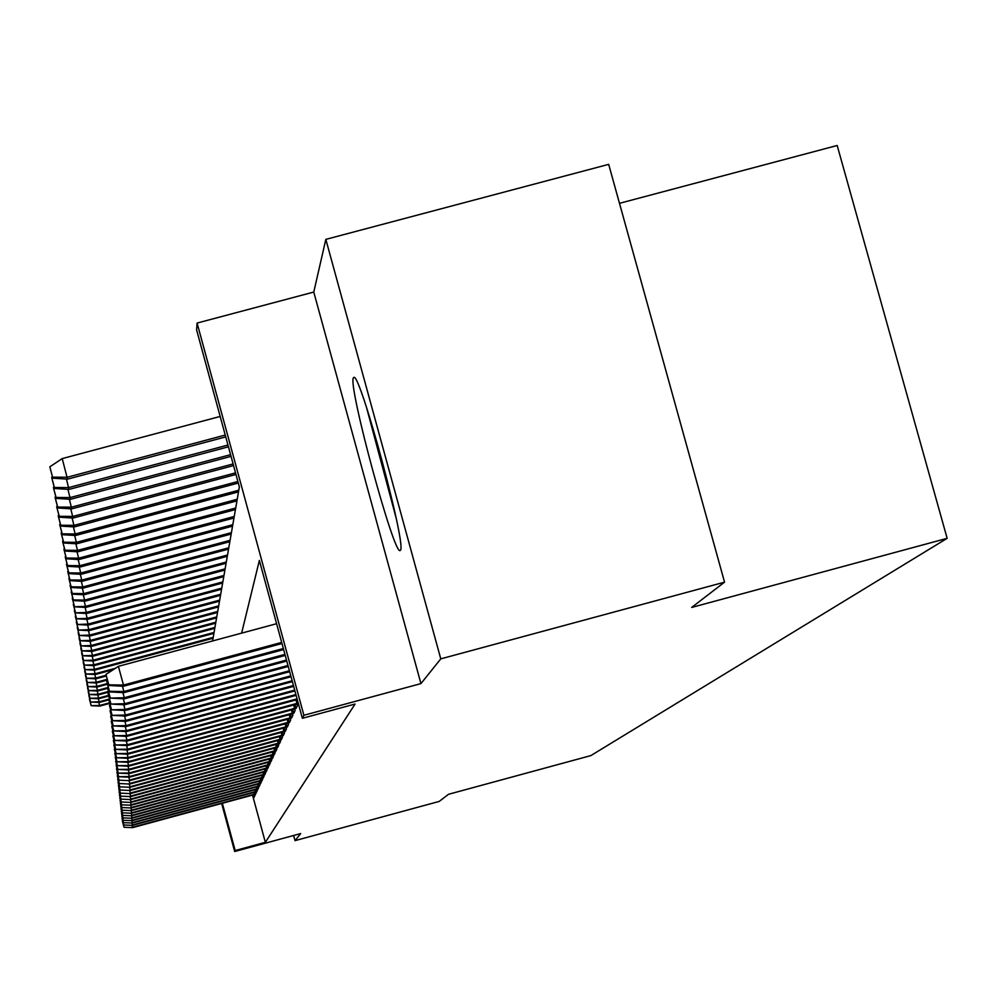 <?xml version="1.0" encoding="UTF-8"?>
<svg xmlns="http://www.w3.org/2000/svg" width="997" height="997" viewBox="0 0 997 997"><rect width="100%" height="100%" fill="white"/><g stroke="black" fill="none" stroke-linecap="round" stroke-linejoin="round"><path stroke-width="1.5" d="M353.299 377.975C348.177 386.836 394.426 557.074 400.171 550.481L400.458 550.182C406.801 545.845 360.129 372.679 353.885 377.365L353.299 377.975M212.573 640.959L239.367 486.947L196.596 329.882L197.094 323.065L303.898 715.273L302.365 718.301L259.37 560.439L241.623 633.132M313.768 292.059L420.933 683.606L440.774 658.867L724.557 582.161L608.681 164.355L325.832 239.38L313.768 292.059L197.094 323.065M619.486 203.326L837.181 145.487L947.15 538.33L590.847 755.601L448.5 794.297L439.241 801.414L295.025 840.633L300.683 833.567L234.681 851.513L221.646 803.47M440.774 658.867L325.832 239.38M293.629 835.486L295.025 840.633M295.05 704.68L296.084 708.468L297.492 705.477L295.997 699.969M292.769 709.615L293.779 713.329L295.149 710.437L293.691 705.041M290.563 714.4L291.548 718.052L292.881 715.235L291.448 709.964M288.42 719.036L289.392 722.626L290.675 719.896L289.28 714.737M286.326 723.548L287.286 727.062L288.544 724.42L287.173 719.373M284.307 727.922L285.254 731.387L286.463 728.807L285.117 723.872M282.338 732.172L283.273 735.574L284.457 733.069L283.136 728.234M280.431 736.297L281.341 739.649L282.487 737.219L281.204 732.483M278.574 740.322L279.472 743.612L280.581 741.245L279.322 736.609M276.767 744.236L277.652 747.463L278.736 745.17L277.49 740.609M275.01 748.037L275.87 751.227L276.929 748.984L275.72 744.51M273.29 751.738L274.15 754.879L275.172 752.698L273.988 748.311M271.62 755.34L272.468 758.43L273.465 756.312L272.293 752.012M270 758.854L270.823 761.895L271.807 759.826L270.661 755.601M268.417 762.281L269.227 765.272L270.187 763.253L269.053 759.116M266.872 765.621L267.67 768.562L268.604 766.606L267.495 762.531M265.364 768.874L266.162 771.778L267.059 769.858L265.975 765.858M263.893 772.039L264.679 774.906L265.563 773.036L264.492 769.111M262.46 775.143L263.233 777.959L264.093 776.14L263.046 772.276M261.064 778.159L261.825 780.95L262.66 779.168L261.625 775.367M259.694 781.112L260.441 783.854L261.264 782.122L260.254 778.383M258.36 783.991L259.095 786.708L259.905 785L258.908 781.336M257.064 786.807L257.787 789.487L258.572 787.817L257.587 784.203M255.793 789.562L256.503 792.191L257.263 790.571L256.304 787.019M254.547 792.254L255.244 794.846L255.992 793.263L255.045 789.761M252.528 795.095L265.352 842.328L355.082 704.032L302.365 718.301M253.325 794.883L254.023 797.45L254.758 795.893L253.824 792.453M420.933 683.606L303.898 715.273M265.352 842.328L235.167 850.541L234.681 851.513M724.557 582.161L691.656 607.447L947.15 538.33M222.356 803.283L235.167 850.541M132.078 825.354L132.576 827.223L254.297 794.21M123.989 827.036L122.344 820.942L124.014 827.261L132.601 827.635L254.397 794.584M124.014 827.261L132.601 827.635M98.865 702.449L99.775 706.1L109.72 703.408M91.126 705.303L89.481 699.221L91.176 705.664L99.688 705.452L109.558 702.785M99.775 706.1L91.176 705.664M394.064 508.532L369.501 416.808M366.584 407.686L396.096 517.867M131.916 823.036L132.427 824.955L255.531 791.568M123.753 824.756L122.083 818.599L123.778 824.993L132.464 825.366L255.643 791.954M123.778 824.993L132.464 825.366M131.754 820.668L132.289 822.637L256.802 788.864M123.503 822.438L121.821 816.194L123.528 822.675L132.314 823.048L256.914 789.263M123.528 822.675L132.314 823.048M131.592 818.25L132.127 820.257L258.098 786.097M123.242 820.057L121.547 813.751L123.267 820.294L132.165 820.681L258.211 786.496M123.267 820.294L132.165 820.681M131.417 815.758L131.978 817.827L259.432 783.256M122.98 817.615L121.26 811.234L123.005 817.864L132.003 818.263L259.544 783.679M123.005 817.864L132.003 818.263M98.329 698.723L99.264 702.461L108.81 699.882M90.503 701.651L88.845 695.507L90.565 702.025L99.164 701.801L109.471 699.022M99.264 702.461L90.565 702.025M97.781 694.921L98.728 698.747L108.673 696.068M89.88 697.912L88.197 691.706L89.942 698.299L98.628 698.062L108.499 695.408M98.728 698.747L89.942 698.299M97.22 691.033L98.192 694.946L108.586 692.142M89.231 694.099L87.537 687.805L89.294 694.485L98.092 694.248L108.411 691.469M98.192 694.946L89.294 694.485M96.647 687.045L97.631 691.046L107.576 688.366M88.571 690.186L86.851 683.83L88.633 690.585L97.532 690.335L107.452 687.668M97.631 691.046L88.633 690.585M131.243 813.228L131.816 815.334L260.79 780.364M122.718 815.122L120.973 808.667L122.743 815.384L131.841 815.783L260.902 780.788M122.743 815.384L131.841 815.783M96.061 682.957L97.07 687.058L107.477 684.254M87.898 686.185L86.153 679.755L87.96 686.597L96.971 686.335L107.277 683.556M97.07 687.058L87.96 686.597M131.068 810.623L131.654 812.779L262.186 777.386M122.444 812.58L120.674 806.037L122.469 812.829L131.679 813.24L262.298 777.834M122.469 812.829L131.679 813.24M95.45 678.783L96.497 682.982L107.377 680.041M87.2 682.085L85.443 675.58L87.275 682.496L96.385 682.235L107.19 679.331M96.497 682.982L87.275 682.496M130.881 807.956L131.479 810.162L263.607 774.345M122.17 809.963L120.375 803.345L122.195 810.225L131.517 810.636L263.731 774.794M122.195 810.225L131.517 810.636M94.827 674.495L95.899 678.807L106.293 676.003M86.502 677.885L84.72 671.293L86.565 678.309L95.787 678.035L106.093 675.268M95.899 678.807L86.565 678.309M130.694 805.215L131.317 807.483L265.065 771.229M121.883 807.283L120.076 800.591L121.908 807.558L131.342 807.969L265.19 771.69M121.908 807.558L131.342 807.969M94.192 670.109L95.288 674.52L113.259 669.685M85.767 673.586L83.972 666.918L85.842 674.022L95.176 673.735L115.378 668.289M95.288 674.52L85.842 674.022M130.507 802.423L131.13 804.741L266.573 768.039M121.584 804.529L119.752 797.762L121.609 804.816L131.168 805.24L266.697 768.513M121.609 804.816L131.168 805.24M93.544 665.61L94.665 670.134L213.046 638.242M85.032 669.174L83.2 662.419L85.106 669.623L94.553 669.323L213.208 637.37M94.665 670.134L85.106 669.623M130.308 799.544L130.956 801.924L268.106 764.761M121.285 801.725L119.428 794.858L121.31 801.999L130.993 802.435L268.23 765.247M121.31 801.999L130.993 802.435M92.883 660.986L94.03 665.635L213.906 633.344M84.271 664.663L82.415 657.821L84.346 665.111L93.905 664.812L214.056 632.447M94.03 665.635L84.346 665.111M130.109 796.591L130.769 799.046L269.676 761.409M120.973 798.834L119.092 791.88L121.011 799.12L130.806 799.569L269.813 761.895M121.011 799.12L130.806 799.569M92.198 656.25L93.369 661.011L214.779 628.322M83.486 660.026L81.617 653.097L83.561 660.488L93.244 660.176L214.941 627.4M93.369 661.011L83.561 660.488M129.909 793.575L130.582 796.08L271.296 757.957M120.662 795.868L118.755 788.826L120.687 796.167L130.619 796.615L271.433 758.468M120.687 796.167L130.619 796.615M91.487 651.39L92.696 656.275L215.676 623.175M82.689 655.266L80.782 648.249L82.763 655.752L92.571 655.415L215.838 622.228M92.696 656.275L82.763 655.752M90.764 646.405L92.011 651.427L216.586 617.891M81.866 650.38L79.934 643.277L81.941 650.879L91.886 650.53L216.76 616.919M92.011 651.427L81.941 650.879M90.029 641.283L91.3 646.43L217.533 612.47M81.019 645.371L79.075 638.167L81.106 645.882L91.163 645.52L217.707 611.473M91.3 646.43L81.106 645.882M129.685 790.459L130.383 793.039L272.954 754.417M120.338 792.827L118.406 785.698L120.363 793.138L130.42 793.6L273.103 754.941M120.363 793.138L130.42 793.6M129.473 787.281L130.183 789.923L274.661 750.791M120.001 789.711L118.045 782.483L120.039 790.023L130.221 790.484L274.811 751.327M120.039 790.023L130.221 790.484M129.249 784.003L129.984 786.72L276.406 747.065M119.652 786.496L117.683 779.18L119.69 786.82L130.021 787.306L276.555 747.613M119.69 786.82L130.021 787.306M89.256 636.024L90.565 641.32L218.505 606.899M80.146 640.236L78.177 632.933L80.234 640.747L90.44 640.373L218.679 605.877M90.565 641.32L80.234 640.747M129.012 780.626L129.772 783.43L278.213 743.226M119.304 783.206L117.297 775.778L119.341 783.542L129.809 784.028L278.362 743.799M119.341 783.542L129.809 784.028M88.471 630.615L89.817 636.049L219.502 601.166M79.262 634.939L77.255 627.549L79.349 635.475L89.693 635.089L219.676 600.119M89.817 636.049L79.349 635.475M128.775 777.174L129.548 780.04L280.057 739.3M118.942 779.828L116.911 772.301L118.979 780.165L129.598 780.663L280.219 739.874M118.979 780.165L129.598 780.663M87.674 625.057L89.057 630.652L220.524 595.296M78.339 629.506L76.308 622.003L78.439 630.067L88.92 629.655L220.711 594.212M89.057 630.652L78.439 630.067M128.526 773.61L129.336 776.563L281.952 735.25M118.568 776.339L116.512 768.712L118.606 776.7L129.336 776.563L129.373 777.199L282.114 735.848M118.606 776.7L129.373 777.199M86.839 619.336L88.259 625.094L221.571 589.252M77.405 623.923L75.348 616.32L77.492 624.496L88.122 624.072L221.758 588.143M88.259 625.094L77.492 624.496M128.277 769.946L129.099 772.987L283.908 731.088M118.182 772.762L116.101 765.023L118.219 773.124L129.099 772.987L129.136 773.635L284.083 731.698M118.219 773.124L129.136 773.635M85.991 613.454L87.449 619.374L222.655 583.033M76.433 618.177L74.351 610.463L76.532 618.763L87.3 618.327L222.854 581.899M87.449 619.374L76.532 618.763M128.015 766.17L128.862 769.298L285.915 726.801M117.796 769.086L115.677 761.222L117.833 769.447L128.862 769.298L128.912 769.971L286.089 727.436M117.833 769.447L128.912 769.971M85.106 607.397L86.614 613.491L223.764 576.64M75.436 612.27L73.317 604.444L75.535 612.868L86.465 612.42L223.964 575.468M86.614 613.491L75.535 612.868M127.753 762.294L128.625 765.509L287.996 722.389M117.384 765.285L115.241 757.321L117.434 765.671L128.625 765.509L128.663 766.207L288.17 723.049M117.434 765.671L128.663 766.207M84.209 601.166L85.754 607.435L224.911 570.06M74.414 606.188L72.258 598.25L74.513 606.799L85.605 606.338L225.123 568.851M85.754 607.435L74.513 606.799M127.479 758.293L128.376 761.608L290.127 717.852M116.973 761.384L114.78 753.296L117.01 761.783L128.376 761.608L128.414 762.319L290.301 718.525M117.01 761.783L128.414 762.319M83.274 594.748L84.87 601.203L226.082 563.28M73.354 599.92L71.173 591.869L73.454 600.555L73.354 599.92L84.708 600.069L226.307 562.034M84.87 601.203L73.454 600.555M127.192 754.168L128.114 757.595L292.32 713.179M116.537 757.359L114.319 749.158L116.587 757.77L128.114 757.595L128.164 758.318L292.507 713.864M116.587 757.77L128.164 758.318M126.893 749.918L127.853 753.445L294.589 708.356M116.101 753.221L113.845 744.884L116.138 753.632L127.853 753.445L127.89 754.206L294.776 709.066M116.138 753.632L127.89 754.206M126.594 745.532L127.579 749.171L296.919 703.384M115.64 748.946L113.346 740.472L115.689 749.37L127.579 749.171L127.628 749.956L297.118 704.119M115.689 749.37L127.628 749.956M82.315 588.13L83.96 594.785L227.304 556.301M72.258 593.464L70.052 585.289L72.37 594.125L72.258 593.464L83.798 593.614L227.528 555.017M83.96 594.785L72.37 594.125M81.318 581.301L83.025 588.168L228.55 549.098M71.136 586.822L68.893 578.509L71.261 587.495L71.136 586.822L82.851 586.959L228.787 547.789M83.025 588.168L71.261 587.495M80.296 574.272L82.053 581.351L229.846 541.683M69.989 579.955L67.709 571.53L70.102 580.653L69.989 579.955L81.879 580.092L230.083 540.324M82.053 581.351L70.102 580.653M126.27 740.995L127.292 744.759L297.069 698.86M115.166 744.535L112.848 735.936L115.216 744.971L127.292 744.759L127.342 745.569L297.28 699.62M115.216 744.971L127.342 745.569M79.237 567.006L81.056 574.309L231.179 534.031M68.793 572.876L66.475 564.314L68.918 573.599L68.793 572.876L80.869 573.013L231.416 532.635M81.056 574.309L68.918 573.599M125.946 736.322L126.993 740.21L295.897 694.56M114.68 739.973L112.325 731.237L114.73 740.435L126.993 740.21L127.055 741.045L296.109 695.345M114.73 740.435L127.055 741.045M78.152 559.504L80.022 567.044L232.55 526.142M67.559 565.573L65.204 556.874L67.684 566.321L67.559 565.573L79.835 565.71L232.8 524.696M80.022 567.044L67.684 566.321M125.61 731.499L126.694 735.512L294.688 690.111M114.181 735.275L111.776 726.402L114.231 735.749L126.694 735.512L126.756 736.372L294.9 690.921M114.231 735.749L126.756 736.372M77.018 551.752L78.95 559.541L233.959 517.991M66.288 558.033L63.895 549.197L66.413 558.806L66.288 558.033L78.763 558.17L234.22 516.496M78.95 559.541L66.413 558.806M125.261 726.501L126.382 730.651L293.43 685.512M113.658 730.415L111.215 721.392L113.708 730.913L126.382 730.651L126.445 731.536L293.666 686.36M111.851 720.981L111.215 721.392M113.708 730.913L126.445 731.536M75.859 543.739L77.853 551.802L235.429 509.567M64.979 550.244L62.549 541.259L65.104 551.029L64.979 550.244L77.654 550.369L235.703 508.021M77.853 551.802L65.104 551.029M62.549 541.259L63.172 540.848M124.899 721.342L126.058 725.629L292.146 680.764M113.122 725.392L110.642 716.22L113.172 725.903L126.058 725.629L126.121 726.551L292.37 681.636M111.29 715.796L110.642 716.22M113.172 725.903L126.121 726.551M124.525 715.996L125.734 720.432L290.8 675.854M112.561 720.195L110.044 710.861L112.624 720.719L125.734 720.432L125.796 721.379L291.049 676.751M110.717 710.425L110.044 710.861M112.624 720.719L125.796 721.379M124.139 710.462L125.385 715.061L289.417 670.769M111.988 714.824L109.421 705.315L112.05 715.36L125.385 715.061L125.448 716.033L289.666 671.691M110.119 704.867L109.421 705.315M112.05 715.36L125.448 716.033M74.65 535.451L76.719 543.789L236.95 500.855M63.621 542.194L61.141 533.046L63.758 543.004L63.621 542.194L76.507 542.318L237.224 499.26M76.719 543.789L63.758 543.004M61.141 533.046L61.789 532.622M73.404 526.877L75.535 535.501L238.507 491.857M62.213 533.856L59.695 524.559L62.35 534.704L62.213 533.856L75.323 533.981L238.794 490.2M75.535 535.501L62.35 534.704M59.695 524.559L60.368 524.123M72.108 517.991L74.314 526.927L238.295 483.034M60.755 525.232L58.2 515.773L60.904 526.104L60.755 525.232L74.09 525.357L237.884 481.501M74.314 526.927L60.904 526.104M58.2 515.773L58.898 515.312M123.74 704.717L125.024 709.49L287.983 665.498M111.39 709.253L108.785 699.582L111.452 709.814L125.024 709.49L125.099 710.5L288.245 666.457M109.496 699.109L108.785 699.582M111.452 709.814L125.099 710.5M70.762 508.794L73.055 518.054L235.953 474.46M59.247 516.296L56.655 506.675L59.409 517.206L59.247 516.296L72.831 516.421L235.529 472.877M73.055 518.054L59.409 517.206M56.655 506.675L57.365 506.202M123.316 698.772L124.662 703.72L286.5 660.039M110.779 703.483L108.112 693.638L110.841 704.069L124.662 703.72L124.725 704.767L286.762 661.036M108.86 693.152L108.112 693.638M110.841 704.069L124.725 704.767M69.366 499.248L71.747 508.856L233.535 465.574M57.689 507.049L55.047 497.241L57.851 507.984L57.689 507.049L71.51 507.161L233.099 463.941M71.747 508.856L57.851 507.984M55.047 497.241L55.782 496.755M122.893 692.603L124.276 697.726L284.955 654.381M110.131 697.489L107.427 687.469L110.206 698.099L124.276 697.726L124.351 698.822L285.242 655.415M108.199 686.97L107.427 687.469M110.206 698.099L124.351 698.822M67.921 489.353L70.401 499.31L231.03 456.364M56.069 497.453L53.377 487.471L56.231 498.425L56.069 497.453L70.151 497.565L230.569 454.669M70.401 499.31L56.231 498.425M53.377 487.471L54.15 486.96M122.432 686.198L123.877 691.519L283.36 648.511M109.471 691.282L106.716 681.076L109.545 691.918L109.471 691.282L123.877 691.519L123.952 692.653L283.647 649.583M107.514 680.54L106.716 681.076M109.545 691.918L123.952 692.653M66.425 479.083L68.992 489.415L228.425 446.806M54.399 487.496L51.645 477.326L54.561 488.505L54.399 487.496L68.731 487.595L227.952 445.048M68.992 489.415L54.561 488.505M51.645 477.326L52.442 476.803M276.605 623.711L118.394 666.332L123.466 685.076L281.69 642.404M108.785 684.827L105.969 674.421L108.847 685.487L108.785 684.827L123.466 685.076L123.541 686.248L282.001 643.526M118.394 666.332L105.969 674.421M108.847 685.487L123.541 686.248M49.85 466.795L52.829 478.211L49.85 466.795L62.213 458.595L67.534 479.146L225.733 436.885M52.654 477.152L67.26 477.251L225.235 435.053M62.213 458.595L220.163 416.447M67.534 479.146L52.829 478.211"/></g></svg>
